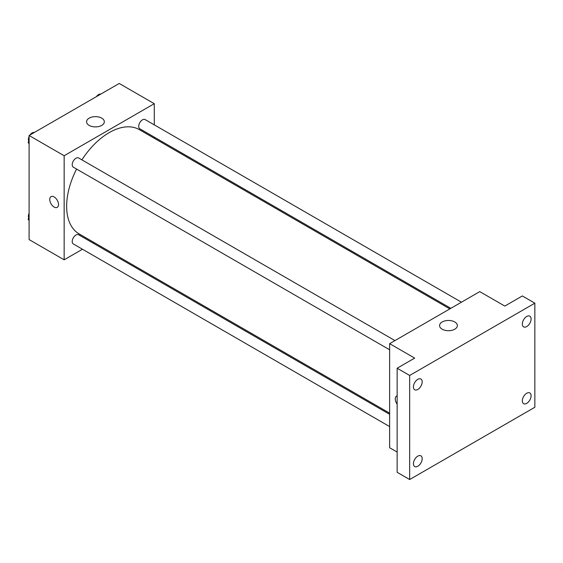 <?xml version="1.0" encoding="UTF-8"?>
<svg xmlns="http://www.w3.org/2000/svg" width="563" height="563" viewBox="0 0 563 563"><rect width="100%" height="100%" fill="white"/><g stroke="black" fill="none" stroke-linecap="round" stroke-linejoin="round"><path stroke-width="0.84" d="M82.472 249.24L64.147 259.817L29.1 239.578L29.1 135.5L119.229 83.465L154.283 103.698L154.283 124.859M94.091 242.533L93.092 243.103M76.582 169.048A60.192 34.751 120 0 0 66.652 206.332A60.192 34.751 120 0 0 79.123 233.891L389.631 413.165M449.83 308.904L139.314 129.631A60.192 34.751 120 0 0 81.895 159.85M154.283 137.126L154.283 138.273M64.147 259.817L64.147 155.74L154.283 103.698M461.442 302.197L145.12 119.567A5.313 3.068 120 0 0 141.031 120.996A5.313 3.068 120 0 0 138.709 126.337A5.313 3.068 120 0 0 139.807 128.772L450.822 308.327M389.631 414.312L78.623 234.75A5.313 3.068 120 0 0 74.527 236.171A5.313 3.068 120 0 0 72.212 241.52A5.313 3.068 120 0 0 73.31 243.948L389.631 426.578M389.631 349.792L73.31 167.162A5.313 3.068 -60 0 1 73.31 161.032A5.313 3.068 -60 0 1 78.623 157.964L394.945 340.587M64.147 155.74L29.1 135.5M89.165 125.394A8.881 5.13 180 0 1 86.568 121.77A8.881 5.13 180 0 1 95.443 116.64A8.881 5.13 180 0 1 104.324 121.77A8.881 5.13 180 0 1 98.842 126.506A8.881 5.13 180 0 1 89.165 125.394M58.517 204.524A6.193 3.575 60 0 1 57.229 207.36A6.193 3.575 60 0 1 51.036 203.785A6.193 3.575 60 0 1 51.036 196.628A6.193 3.575 60 0 1 55.807 198.289A6.193 3.575 60 0 1 58.517 204.524M57.236 207.36A6.193 3.575 60 0 1 51.036 203.785A6.193 3.575 60 0 1 51.036 196.628M397.147 452.075L389.631 447.733L389.631 343.655L479.767 291.62L504.807 306.075L522.33 295.955L534.85 303.183L534.85 407.26L409.667 479.535L397.147 472.308L397.147 368.23L414.671 358.11L389.631 343.655M409.667 479.535L409.667 375.458L397.147 368.23M409.667 375.458L534.85 303.183M442.194 329.214A8.881 5.13 180 0 1 439.59 325.59A8.881 5.13 180 0 1 448.472 320.46A8.881 5.13 180 0 1 457.353 325.59A8.881 5.13 180 0 1 451.871 330.326A8.881 5.13 180 0 1 442.194 329.214M397.147 404.185A6.193 3.575 60 0 1 396.549 396.113A6.193 3.575 60 0 1 397.147 395.88M397.147 404.178A6.193 3.575 60 0 1 396.549 396.113M526.715 326.582A6.193 3.575 -60 0 1 523.618 326.892A6.193 3.575 -60 0 1 522.668 321.923A6.193 3.575 -60 0 1 526.715 316.469A6.193 3.575 -60 0 1 529.811 316.16A6.193 3.575 -60 0 1 530.761 321.128A6.193 3.575 -60 0 1 526.715 326.582M417.802 389.462A6.193 3.575 -60 0 1 414.706 389.772A6.193 3.575 -60 0 1 413.756 384.803A6.193 3.575 -60 0 1 417.802 379.349A6.193 3.575 -60 0 1 420.899 379.04A6.193 3.575 -60 0 1 421.849 384.001A6.193 3.575 -60 0 1 417.802 389.462M417.802 466.248A6.193 3.575 -60 0 1 414.706 466.558A6.193 3.575 -60 0 1 413.756 461.597A6.193 3.575 -60 0 1 417.802 456.136A6.193 3.575 -60 0 1 420.899 455.826A6.193 3.575 -60 0 1 421.849 460.794A6.193 3.575 -60 0 1 417.802 466.248M526.715 403.375A6.193 3.575 -60 0 1 523.618 403.678A6.193 3.575 -60 0 1 522.668 398.717A6.193 3.575 -60 0 1 526.715 393.255A6.193 3.575 -60 0 1 529.811 392.946A6.193 3.575 -60 0 1 530.761 397.914A6.193 3.575 -60 0 1 526.715 403.375M29.1 143.811L28.15 142.467L29.1 140.025M31.359 134.198L37.981 130.37M29.1 143.016L28.15 142.467M29.1 136.506A5.313 3.068 120 0 0 28.396 139.434A5.313 3.068 120 0 0 28.72 141.003M34.23 132.453A5.313 3.068 120 0 0 29.966 135M97.856 95.801L104.479 91.98M100.728 94.063A5.313 3.068 120 0 0 96.463 96.604M29.1 220.597L28.15 219.253L29.1 216.811M29.1 219.802L28.15 219.253M29.1 213.293A5.313 3.068 120 0 0 28.396 216.22A5.313 3.068 120 0 0 28.72 217.79"/></g></svg>
